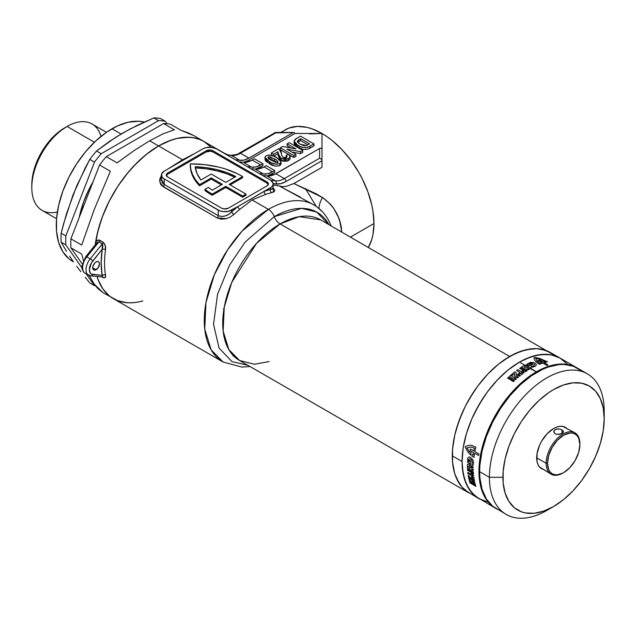 <?xml version="1.0" encoding="UTF-8"?>
<svg xmlns="http://www.w3.org/2000/svg" width="636" height="636" viewBox="0 0 636 636"><rect width="100%" height="100%" fill="white"/><g stroke="black" fill="none" stroke-linecap="round" stroke-linejoin="round"><path stroke-width="0.95" d="M96.116 261.921A4.778 2.759 -60 0 1 98.501 261.682A4.778 2.759 -60 0 1 99.232 265.514A4.778 2.759 -60 0 1 96.116 269.72L92.737 267.772L92.991 266.126L94.82 262.962L96.767 261.619L97.992 261.499L98.922 262.032L99.486 263.868L97.992 267.979L94.82 270.165L93.309 269.608L92.737 267.772L96.116 269.72A4.778 2.759 -60 0 1 93.723 269.958A4.778 2.759 -60 0 1 92.991 266.126A4.778 2.759 -60 0 1 96.116 261.921M297.728 142.4L298.864 141.653L298.864 139.705L300.661 138.664L309.605 143.831L306.449 145.509L300.009 144.165L297.139 141.454L298.864 139.705L298.864 141.653L297.664 142.456M265.474 160.677L268.543 161.21M272.884 187.723L274.927 190.387L274.084 191.762L271.588 192.724A90.71 52.375 120 0 0 265.681 194.385L252.087 199.943L268.408 209.363A9.548 5.509 60 0 1 274.259 216.638A9.548 5.509 -120 0 0 280.102 223.912L509.675 356.454L498.473 364.19L493.011 368.928L487.709 374.175L477.787 386.028L473.263 392.515L465.306 406.293L461.951 413.456L456.648 427.972L454.748 435.191L452.554 449.207L452.554 462.197L453.381 468.152L454.748 473.669L459.057 483.185L461.951 487.097L469.09 493.011A81.162 46.857 -60 0 1 456.648 427.972A81.162 46.857 -60 0 1 509.675 356.454L280.102 223.912A81.162 46.857 120 0 1 320.687 219.897L299.238 216.661L280.102 223.912A9.548 5.509 60 0 1 274.259 216.638L245.122 242.046L229.524 265.148L217.568 294.253L213.521 324.257L219.118 348.138L231.989 361.63L247.802 365.255L231.989 361.63L219.118 348.138L213.521 324.257L217.568 294.253L229.524 265.148L245.122 242.046L274.259 216.638A9.548 5.509 -120 0 0 268.408 209.363L242.078 231.099L227.45 250.083L214.404 274.657L205.969 302.505L204.736 329.146L211.112 349.808L223.053 361.995A90.71 52.375 -60 0 1 209.149 289.3A90.71 52.375 -60 0 1 268.408 209.363L252.087 199.943L239.836 209.308A90.71 52.375 120 0 0 233.937 214.459L230.168 217.115L225.724 218.792L221.201 219.158L217.274 217.981L161.743 185.648L160.622 184.186L159.692 180.672L159.898 178.78L161.6 175.139M274.259 216.638L301.703 208.362L316.664 212.066L328.963 224.675A85.939 49.616 -60 0 0 274.259 216.638M320.687 219.897L554.035 355.071L546.078 350.476L536.728 348.655L531.632 348.814L520.868 351.263L509.675 356.454A81.162 46.857 -60 0 1 550.251 352.431A81.162 46.857 120 0 0 487.709 374.175A81.162 46.857 120 0 0 452.283 455.861L462.07 461.513L463.175 447.943L466.442 433.625L471.745 419.108L478.884 404.949L487.573 391.681L497.503 379.827L508.267 369.842L519.461 362.107A81.162 46.857 120 0 0 466.442 433.625A81.162 46.857 120 0 0 478.884 498.664L487.573 501.883L478.884 498.664A81.162 46.857 -60 0 1 462.07 461.513L452.283 455.861A81.162 46.857 120 0 0 469.09 493.011L239.526 360.477L228.841 349.577L223.133 331.086L224.238 307.252L231.782 282.328L256.539 243.357L280.102 223.912A81.162 46.857 120 0 0 227.084 295.438A81.162 46.857 120 0 0 239.526 360.477L254.527 364.277L269.147 361.558M204.935 189.353L204.935 190.522A71.614 41.348 0 0 0 211.271 194.711L211.271 193.543A71.614 41.348 180 0 1 204.935 189.353L208.338 187.381A66.844 38.589 0 0 0 212.297 190.164L222.377 184.345L211.232 177.913L199.569 184.647L195.498 179.765L192.565 174.614L190.824 169.295L190.299 163.881L204.8 164.652L218.736 167.093L225.303 168.922L237.315 173.668L242.634 176.554L229.127 184.345L246.005 194.091L242.634 196.039L225.748 186.292L212.249 194.091A71.614 41.348 180 0 1 211.271 193.543A71.614 41.348 180 0 1 204.935 189.353L208.338 187.381A66.844 38.589 180 0 0 212.297 190.164L222.377 184.345L211.232 177.913L211.232 179.082L199.569 185.815L199.569 184.647L211.232 177.913L211.232 179.082L199.569 185.815L199.569 184.647A71.614 41.348 180 0 1 190.299 164.303A71.614 41.348 180 0 1 190.299 163.881A71.614 41.348 180 0 1 242.634 176.554L229.127 184.345L246.005 194.091L246.005 195.26L242.634 197.208L225.748 187.461L212.249 195.26L212.249 194.091A71.614 41.348 180 0 1 211.271 193.543L211.271 194.711A71.614 41.348 0 0 0 212.249 195.26L212.249 194.091L225.748 186.292L225.748 187.461L225.748 186.292L242.634 196.039L242.634 197.208L242.634 196.039L246.005 194.091L246.005 195.26L242.634 197.208L225.748 187.461L212.249 195.26A71.614 41.348 180 0 1 211.271 194.711A71.614 41.348 180 0 1 204.935 190.522L204.935 189.353M226.75 154.818L230.82 155.248C235.678 154.866 238.484 154.166 239.247 153.141L275.316 132.526L275.69 132.9L240.44 153.26A2.385 1.375 -120 0 0 239.247 153.141A2.385 1.375 60 0 1 240.44 153.26A23.874 13.785 120 0 1 231.353 155.438A94.533 54.577 120 0 0 227.076 155.009A94.533 54.577 -60 0 1 231.353 155.438A2.385 1.9 -80.9 0 0 230.789 155.248A2.385 1.9 99.1 0 1 231.353 155.438L239.788 160.312L231.353 155.438A23.874 13.785 120 0 0 240.44 153.26L248.875 158.133A23.874 13.785 -60 0 1 239.788 160.312A94.533 54.577 -60 0 0 235.519 159.875A94.533 54.577 -60 0 1 239.788 160.312L244.145 160.081L248.875 158.133L292.568 132.9L248.875 158.133L240.44 153.26L275.69 132.9L294.261 132.503L294.961 133.473L248.382 160.367L249.908 161.242L248.382 160.367L294.961 133.473L321.967 133.473L327.063 136.708L332.111 140.484L341.866 149.532L350.849 160.272L358.728 172.284L362.154 178.629L367.815 191.682L371.718 204.808L372.958 211.239L373.96 223.522L372.958 234.66L371.718 239.661L368.347 247.412A73.522 42.453 -120 0 0 373.96 223.522L350.468 237.085L373.96 223.522A73.522 42.453 -120 0 0 321.967 133.473L321.967 149.07L321.267 148.093L319.582 148.498L273.496 174.908L268.909 176.005L266.802 175.902A94.533 54.577 120 0 0 262.525 175.472A94.533 54.577 120 0 1 266.802 175.902A23.874 13.785 120 0 0 275.889 173.723L319.582 148.498L319.582 158.245L284.324 178.597L275.889 173.723L284.324 178.597A23.874 13.785 -60 0 1 275.237 180.775L266.802 175.902L275.237 180.775A2.385 1.9 99.1 0 1 276.016 183.915L280.81 183.669L286.017 181.522L321.967 160.765L321.967 167.324L293.872 183.542L315.734 193.583L322.468 197.51L330.322 204.045L333.534 208.052L338.32 217.083L339.902 221.908L341.731 231.719C340.721 217.417 334.298 206.008 322.468 197.51A23.874 7.179 -51.4 0 0 319.169 208.68A23.874 7.179 128.6 0 1 322.468 197.51L293.872 183.542L286.311 186.388L293.872 183.542L321.967 167.324L321.967 149.07L321.967 167.324M142.766 300.923A90.71 52.375 -60 0 1 113.216 298.578L108.987 295.629L105.234 291.956L101.999 287.591L99.303 282.575L97.038 276.477A90.71 52.375 120 0 0 113.216 298.578A90.71 52.375 -60 0 1 97.038 276.477L98.246 280.031L102.96 289.046L109.376 295.947L113.383 298.674M204.021 141.51L199.617 139.403L192.398 137.559L184.527 137.297L176.156 138.632L167.451 141.534L158.571 145.946A90.71 52.375 -60 0 1 203.925 141.454A90.71 52.375 120 0 0 158.571 145.946L182.54 159.787L168.938 168.381A90.71 52.375 -60 0 0 168.771 168.516A90.71 52.375 -60 0 1 168.938 168.381L182.54 159.787L158.571 145.946A90.71 52.375 120 0 0 95.376 243.811L96.267 241.314L98.103 239.963L103.032 242.189L105.21 245.56L105.504 249.654A90.71 52.375 120 0 0 105.504 275.046L105.218 277.511L103.763 277.884L101.911 276.914L103.032 277.558A2.385 1.375 120 0 0 102.587 276.906A2.385 1.375 120 0 0 102.237 276.795L101.18 262.899L102.15 249.304L91.338 263.065L89.358 269.72L90.264 273.098L91.338 274.092L102.15 275.364L92.737 274.521A9.548 5.509 -60 0 1 92.737 261.014A2.385 0.501 -141.2 0 0 90.209 258.844L86.83 256.896L98.858 241.926L102.237 243.874L90.209 258.844L86.83 256.896A11.933 6.893 120 0 0 85.081 273.234C84.024 273.186 81.042 268.392 81.925 266.19L85.812 256.594A2.385 0.501 38.8 0 1 86.83 256.896A2.385 0.501 -141.2 0 0 85.812 256.594A2.385 0.501 38.8 0 0 85.987 257.119L83.515 261.396M300.462 197.192L279.57 186.141A90.71 52.375 120 0 0 273.186 184.933L282.805 186.65L279.57 186.141L313.763 204.871A90.71 52.375 -60 0 1 321.116 210.794M313.977 204.991A90.71 52.375 120 0 0 268.408 209.363A90.71 52.375 -60 0 1 313.763 204.871C321.395 209.403 327.031 216.033 330.68 224.77L330.386 224.095M261.722 168.071L260.196 167.189L262.891 165.638L255.418 169.152A23.874 13.785 120 0 0 260.196 167.189L261.722 168.071M273.536 174.892L272.017 174.01L274.704 172.459L267.231 175.973A23.874 13.785 120 0 0 272.017 174.01L273.536 174.892M280.317 149.722L288.426 154.413L280.317 149.722L280.317 147.775L280.317 149.722M286.319 157.466L286.105 155.367L287.09 156.575L286.407 157.418L283.092 157.275L281.931 156.043L281.541 153.785L278.91 148.586L271.373 152.942L273.647 154.254L277.956 151.773L278.441 156.043L277.956 153.721L273.774 156.13L277.956 153.721L277.956 151.773L278.441 154.095L281.12 158.571L288.466 158.666L290.183 156.536L289.173 154.842L293.816 157.521L295.923 156.305L293.816 157.521L288.561 154.357L286.105 155.367L286.415 157.545M291.876 152.02L300.566 153.626L302.76 152.362L300.566 153.626L291.876 152.02M287.154 145.779L291.018 148.005L287.154 145.779L287.154 143.831L295.963 148.911L282.591 146.463L280.317 147.775L293.816 155.574L293.816 157.521L293.816 155.574L295.923 154.357L295.923 156.305L295.923 154.357L286.908 149.15L300.566 151.678L300.566 153.626L300.566 151.678L302.76 150.406L302.76 152.362L302.76 150.406L289.261 142.615L287.154 143.831L287.154 145.779M294.389 142.098L294.269 144.014L295.661 145.771L302.402 149.198M303.611 149.444L307.872 149.198L313.985 145.875L309.899 148.236C305.654 150.144 301.615 149.818 297.807 147.266L294.078 143.156L294.078 141.208L297.807 145.318L297.807 147.266L297.807 145.318C301.615 147.87 305.654 148.188 309.899 146.288L309.899 148.236L309.899 146.288L313.985 143.927L313.985 145.875L313.985 143.927L300.486 136.136L296.281 138.561L294.078 141.208M278.441 156.043L279.371 159.016L282.797 161.21L287.257 161.17L290.056 159.079L288.466 160.614L281.12 160.518L278.441 156.043L278.441 154.095L278.441 156.043M271.373 154.89L272.924 155.788L271.373 154.89L271.373 152.942L271.373 154.89M265.323 158.396L265.196 160.24L266.468 161.695L274.219 165.869M275.642 166.179L279.299 165.853L281.08 164.001M226.821 154.818L224.325 153.228L228.26 154.93M194.791 153.451A90.71 52.375 -60 0 1 194.958 153.395A90.71 52.375 -60 0 0 194.791 153.451L182.54 159.787L194.791 153.451M161.433 175.035L161.584 180.743L162.991 183.486L164.231 184.464L164.231 178.931A9.548 5.509 180 0 1 161.433 175.035A9.548 5.509 180 0 1 164.231 171.14L202.868 148.824L205.969 147.631L211.486 147.321L216.375 148.824L270.395 180.012L273.003 182.834L273.003 184.989L271.58 186.976L231.75 210.119L231.75 211.907A93.102 53.75 -60 0 1 237.808 206.62L228.65 211.311L223.133 211.629L219.69 210.802L164.231 178.931L162.164 177.142L161.616 173.962L164.231 171.14L202.868 148.824A9.548 5.509 180 0 1 216.375 148.824L270.395 180.012A9.548 5.509 180 0 1 273.186 183.915A9.548 5.509 180 0 1 270.395 187.811L264.338 191.309A93.102 53.75 -60 0 1 270.395 189.6L270.395 187.811L270.395 189.6L272.971 188.701L273.043 187.684M200.857 180.004L211.232 174.018L225.748 182.397L235.829 176.577L226.901 172.658L216.963 169.653L206.303 167.658L195.204 166.712L197.001 173.501L200.857 180.004A66.844 38.589 180 0 1 195.204 166.712A66.844 38.589 180 0 1 235.829 176.577L225.748 182.397L211.232 174.018L200.857 180.004M321.967 157.998L321.967 133.473L309.732 133.894L321.967 133.473L321.967 149.174M280.643 132.463L288.983 128.059L297.457 126.413L306.878 127.343L311.823 128.774L321.967 133.473A73.522 42.453 -120 0 0 285.206 129.831L281.486 132.463M211.557 147.687L206.048 142.798M211.2 147.29L203.925 141.454L199.259 139.268L194.203 137.853L188.805 137.241L177.19 138.386L171.084 140.151L158.571 145.946L149.635 140.794L158.571 145.946L146.057 154.596L134.021 165.758L128.329 172.149L117.875 186.253L108.987 201.652L101.999 217.758L97.189 233.953L95.233 244.884A90.71 52.375 -60 0 1 158.571 145.946L147.409 153.522L136.597 163.118L126.453 174.447L117.278 187.167L109.376 200.889L102.96 215.199L98.246 229.652L95.233 244.884A90.71 52.375 -60 0 1 95.376 243.811C95.821 240.845 97.244 239.653 99.653 240.241L103.032 242.189C105.123 244.208 105.95 246.696 105.504 249.654A90.71 52.375 120 0 0 105.504 275.046A2.385 1.598 -9.4 0 0 102.15 275.364A93.102 53.75 -60 0 1 102.15 249.304L102.825 245.035M117.278 300.534L126.453 302.672M243.628 162.323A23.874 13.785 120 0 0 248.382 160.367L243.596 162.331M252.254 160.081L247.523 162.029L243.167 162.26A94.533 54.577 120 0 0 238.89 161.83A94.533 54.577 120 0 1 243.167 162.26A23.874 13.785 120 0 0 252.254 160.081L254.448 158.809L252.254 160.081L260.696 164.955L252.254 160.081M254.448 158.809L262.891 163.683L260.696 164.955L262.891 163.683L262.891 165.638L262.891 163.683L254.448 158.809M247.332 166.704A94.533 54.577 -60 0 1 251.61 167.133L255.958 166.902L260.696 164.955A23.874 13.785 -60 0 1 251.61 167.133L243.167 162.26L251.61 167.133A94.533 54.577 -60 0 0 247.332 166.704M321.967 149.07L321.267 148.093L319.582 148.498L319.582 158.245L284.324 178.597A23.874 13.785 -60 0 1 275.237 180.775A94.533 54.577 120 0 0 270.92 180.346A94.533 54.577 -60 0 1 275.237 180.775A2.385 1.9 -80.9 0 1 276.016 183.915A92.148 53.201 -60 0 0 273.17 183.581A92.148 53.201 -60 0 1 276.016 183.915A26.259 15.161 120 0 0 286.017 181.522L321.967 160.765L321.784 159.97L321.967 160.765M264.067 166.902L259.337 168.85L254.98 169.081A94.533 54.577 120 0 0 250.711 168.651A94.533 54.577 120 0 1 254.98 169.081A23.874 13.785 120 0 0 264.067 166.902L266.261 165.638L264.067 166.902L272.51 171.776L264.067 166.902M266.261 165.638L274.704 170.512L272.51 171.776L274.704 170.512L274.704 172.459L274.704 170.512L266.261 165.638M259.146 173.525A94.533 54.577 -60 0 1 263.423 173.954L267.78 173.723L272.51 171.776A23.874 13.785 -60 0 1 263.423 173.954L254.98 169.081L263.423 173.954A94.533 54.577 -60 0 0 259.146 173.525M268.305 184.496A4.778 2.759 0 0 0 267.017 183.128L267.017 181.96A4.778 2.759 180 0 1 268.416 183.915A4.778 2.759 180 0 1 267.017 185.863L228.372 208.171A4.778 2.759 180 0 1 221.622 208.171L167.61 176.983A4.778 2.759 180 0 1 166.211 175.035A4.778 2.759 180 0 1 167.61 173.087L167.61 174.256L206.247 151.948L206.247 150.78A4.778 2.759 180 0 1 212.996 150.78L212.996 151.948L267.017 183.128L267.017 181.96L212.996 150.78L210.556 150.024L206.247 150.78L167.61 173.087L166.211 175.035L167.61 176.983L221.622 208.171L224.063 208.926L228.372 208.171L267.017 185.863L268.416 183.915L267.017 181.96L212.996 150.78L212.996 151.948A4.778 2.759 0 0 0 206.247 151.948L206.247 150.78L167.61 173.087L167.61 174.256A4.778 2.759 0 0 0 166.314 175.623M164.231 178.931L164.231 184.464L218.243 215.652L218.243 210.119L164.231 178.931M231.75 210.119A9.548 5.509 180 0 1 218.243 210.119L218.243 215.652L221.503 216.51L225.184 215.946L228.737 214.3L231.75 211.907L231.75 210.119M221.36 184.933L211.232 179.082L221.36 184.933M230.137 184.933L242.634 177.722L242.634 176.554L242.634 177.722L230.137 184.933M190.299 164.303L190.299 165.471A71.614 41.348 0 0 0 199.569 185.815L195.498 180.934L192.565 175.79L190.824 170.464L190.299 165.05M268.32 184.543L267.017 183.128L212.996 151.948L210.556 151.193L206.247 151.948L167.61 174.256L166.298 175.663M195.204 167.88L206.303 168.826L216.963 170.83L226.901 173.827L234.748 177.198A66.844 38.589 0 0 0 195.363 167.888M321.967 140.954L321.967 133.473L294.961 133.473L294.261 132.503L293.482 132.526L294.261 132.503M576.924 367.831L550.251 352.431L541.554 349.212L536.728 348.655L526.33 349.689L515.295 353.521L504.046 360.024L498.473 364.19L487.709 374.175L482.621 379.899L477.787 386.028L469.09 399.297L465.306 406.293L459.057 420.706L454.748 435.191L453.381 442.29L452.554 449.207L452.554 462.197L454.748 473.669L456.648 478.693L461.951 487.097L465.306 490.38L478.884 498.664L471.745 492.749L466.442 484.346L463.175 473.804L462.07 461.513A81.162 46.857 -60 0 1 497.503 379.827A81.162 46.857 -60 0 1 560.046 358.084L567.185 364.007L560.046 358.084A81.162 46.857 120 0 0 519.461 362.107L530.663 356.915L541.427 354.467L551.348 354.864L560.046 358.084L551.348 354.864L546.515 354.308L536.124 355.341L525.09 359.173L519.461 362.107L524.795 365.183L519.461 362.107L508.267 369.842L502.806 374.58L497.503 379.827L487.573 391.681L483.05 398.168L475.1 411.945L471.745 419.108L466.442 433.625L463.175 447.943L462.07 461.513L462.348 467.85L464.542 479.321L468.851 488.838L475.1 496.032L495.762 508.41A81.162 46.857 -60 0 1 483.32 443.372A81.162 46.857 -60 0 1 536.339 371.853L529.502 368.172A81.162 46.857 -60 0 1 529.732 368.037L529.16 367.703L527.618 368.713A81.162 46.857 120 0 0 524.144 370.955L523.078 370.343A81.162 46.857 -60 0 1 525.225 368.936L524.406 368.697A81.162 46.857 120 0 0 522.522 369.945L521.488 369.349A81.162 46.857 -60 0 1 523.372 368.101L522.864 367.576A81.162 46.857 120 0 0 520.725 368.983L519.652 368.363A81.162 46.857 -60 0 1 523.126 366.121L524.795 365.183L526.727 365.056L528.389 365.644L529.16 367.703L530.074 368.085A81.162 46.857 -60 0 1 530.615 367.775L530.519 367.592A81.162 46.857 -60 0 1 530.766 367.449L531.227 368.292A81.162 46.857 120 0 0 530.941 368.451L536.339 371.853A81.162 46.857 -60 0 1 576.924 367.831A81.162 46.857 -60 0 1 577.257 368.029L572.75 365.875L568.226 364.611L558.305 364.213L547.54 366.662L536.339 371.853L525.145 379.589L514.381 389.574L504.459 401.427L495.762 414.688L488.623 428.855L483.32 443.372L480.053 457.689L478.948 471.26L480.053 483.551L483.32 494.093L488.623 502.488L491.978 505.779L496.096 508.601A81.162 46.857 -60 0 1 495.762 508.41M331.149 225.931L330.625 224.651M282.805 186.65L286.311 186.388M305.352 188.423L316.267 206.454M275.316 132.526L293.482 132.526M321.267 159.215L320.496 158.61L321.267 159.215M319.582 158.245L320.496 158.61L319.582 158.245M284.324 178.597A2.385 1.375 60 0 1 286.017 181.522A2.385 1.375 -120 0 0 284.324 178.597M161.433 179.257L164.231 184.464A2.385 1.375 -60 0 1 163.253 186.793L159.779 181.713L161.433 175.377A71.614 41.348 120 0 0 161.425 175.385A71.614 41.348 -60 0 1 161.433 175.377M163.253 186.793A2.385 1.375 120 0 0 164.231 184.464L218.243 215.652A2.385 1.375 -60 0 1 217.274 217.981L163.253 186.793M226.527 218.585L217.274 217.981A2.385 1.375 120 0 0 218.243 215.652C222.974 217.289 227.473 216.049 231.75 211.907A2.385 0.914 -133 0 0 233.937 214.459L233.571 214.793M231.75 211.907A93.102 53.75 -60 0 1 237.808 206.62A2.385 1.073 -129.2 0 0 239.836 209.308A90.71 52.375 120 0 0 233.937 214.459A2.385 0.914 47 0 1 231.75 211.907M237.808 206.62L264.338 191.309A2.385 1.63 -108.8 0 0 265.681 194.385L252.087 199.943L239.836 209.308A2.385 1.073 50.8 0 1 237.808 206.62M264.338 191.309A93.102 53.75 -60 0 1 270.395 189.6A2.385 1.725 -102.6 0 0 271.588 192.724A90.71 52.375 120 0 0 265.681 194.385A2.385 1.63 71.2 0 1 264.338 191.309M271.588 192.724A2.385 1.725 77.4 0 1 270.395 189.6L273.186 188.2M273.186 187.954L273.329 192.175M82.839 263.67L82.608 265.824M90.868 275.929A2.385 1.884 -84.9 0 0 92.737 274.521A2.385 1.884 95.1 0 1 90.837 275.921A2.385 1.884 95.1 0 1 90.209 275.722A11.933 6.893 -60 0 1 88.46 275.181A11.933 6.893 -60 0 1 90.209 258.844A11.933 6.893 120 0 0 88.253 275.062M102.237 243.874L90.209 258.844A2.385 0.501 38.8 0 1 92.737 261.014L102.15 249.304A2.385 1.121 -172.1 0 1 105.504 249.654A2.385 1.121 7.9 0 0 102.15 249.304L102.237 243.874A2.385 1.375 120 0 0 103.032 242.189A2.385 1.375 -60 0 1 102.237 243.874L98.858 241.926A2.385 1.375 120 0 0 99.653 240.241A2.385 1.375 -60 0 1 98.858 241.926L96.728 243.016M86.83 273.774A11.933 6.893 -60 0 1 84.882 273.106A11.933 6.893 -60 0 1 86.83 256.896L98.858 241.926M102.15 275.364A2.385 1.598 170.6 0 1 105.504 275.046C105.95 277.495 105.123 278.33 103.032 277.558A2.385 1.375 -60 0 0 102.698 276.986L102.69 276.986M102.237 276.795A2.385 1.375 -60 0 1 102.587 276.906L90.837 275.921L85.081 273.234M95.821 244.145A2.385 1.121 7.9 0 0 95.376 243.811A2.385 1.121 -172.1 0 1 95.821 244.145M307.911 144.801L300.661 140.612L300.661 138.664L300.661 140.612L298.864 141.653L300.661 140.612L307.911 144.801M313.985 143.927L300.486 136.136L295.184 139.292L294.078 141.097L294.842 142.973L296.662 144.603L300.47 146.63L303.618 147.496L307.872 147.25L313.985 143.927M309.605 143.831L306.449 145.509L303.77 145.7L299.214 143.68L297.139 141.375L300.661 138.664L309.605 143.831M306.043 147.584L305.606 147.671M289.261 142.615L302.76 150.406L300.566 151.678L286.908 149.15L295.923 154.357L293.816 155.574L280.317 147.775L282.591 146.463L295.963 148.911L287.154 143.831L289.261 142.615M281.12 158.571L281.12 160.518L281.12 158.571L285.198 159.572L288.466 158.666L288.466 160.614L288.466 158.666L290.183 156.536L288.561 154.357L286.105 155.367L287.082 156.663L286.232 157.513L284.705 157.792L282.885 157.148L281.835 155.764L281.001 151.042L278.91 148.586L271.373 152.942L273.647 154.254L273.647 156.082L273.647 154.254L277.956 151.773L279.013 156.496L281.12 158.571M281.088 161.934L281.088 163.881L279.88 165.567L279.88 163.619L279.88 165.567C275.905 166.608 272.423 165.98 269.433 163.698L269.433 161.743C272.423 164.032 275.905 164.66 279.88 163.619L281.088 161.934L276.652 157.609C273.663 155.311 270.173 154.683 266.19 155.725L264.989 157.418L269.433 161.743L269.433 163.698L264.989 159.366L264.989 157.418M274.347 158.913C276.7 159.867 277.837 161.027 277.773 162.411L271.715 160.431C269.362 159.477 268.225 158.316 268.305 156.941L274.347 158.913L274.347 160.86L274.347 158.913L276.891 160.495L278.027 162.18L275.595 162.371L270.411 159.66L268.01 157.696L268.305 156.941L268.305 158.133L268.479 156.854L270.054 156.854L274.347 158.913M278.107 161.926L277.773 162.411M277.105 162.601L274.347 160.86L268.305 158.889M279.88 163.619L281.08 162.053L280.397 160.359L274.052 156.257L268.925 155.025L266.476 155.582L265.093 156.861L265.196 158.292L266.468 159.747L271.691 162.935L276.39 164.303L279.88 163.619M267.963 157.426L268.305 156.941M275.205 164.175L274.458 163.85M268.686 158.746L270.109 158.817M270.849 159.064L277.455 162.872M93.063 181.753A74.007 42.723 120 0 0 79.262 217.329L83.721 201.612L89.422 188.471L93.063 181.753M57.367 211.963A49.894 28.803 -60 0 1 31.8 187.564A49.894 28.803 -60 0 1 67.082 126.461L64.713 127.82A46.547 26.879 120 0 0 31.8 184.838L32.436 177.054L34.304 168.842L37.349 160.518L41.443 152.394L46.428 144.785L52.12 137.988L58.297 132.264L67.082 126.461A49.894 28.803 120 0 0 34.487 170.424A49.894 28.803 120 0 0 42.135 210.405L56.548 218.728M115.712 137.281L130.038 129.013L153.825 117.93L158.515 120.641A90.71 52.375 -60 0 1 165.249 121.238L160.558 118.535A90.71 52.375 120 0 0 153.825 117.93L158.515 120.641L101.227 153.713L96.537 151.01L109.026 141.693L122.724 133.051L137.678 125.157L153.825 117.93A90.71 52.375 -60 0 1 160.558 118.535L165.249 121.238A90.71 52.375 120 0 0 158.515 120.641L101.227 153.713L96.537 151.01A90.71 52.375 120 0 0 89.803 159.382A90.71 52.375 -60 0 1 96.537 151.01L115.712 137.281M85.176 168.007L89.803 159.382L94.494 162.093A90.71 52.375 -60 0 1 101.227 153.713A90.71 52.375 120 0 0 94.494 162.093L65.85 235.924L61.151 233.213L63.695 223.387L73.021 194.878L85.176 168.007M61.151 242.197A90.71 52.375 -60 0 1 61.151 233.213A90.71 52.375 120 0 0 61.151 242.197L65.85 244.9A90.71 52.375 -60 0 1 65.85 235.924L61.151 233.213L66.502 213.712L76.765 185.744L89.803 159.382L94.494 162.093L65.85 235.924A90.71 52.375 120 0 0 65.85 244.9L81.957 267.828L65.85 244.9L61.151 242.197L66.502 251.331L61.151 242.197M69.602 256.149L73.021 261.15L69.602 256.149M76.765 266.341L80.82 271.707L76.765 266.341M85.176 277.248L89.803 282.948L85.176 277.248M121.047 134.029L111.984 128.798A78.777 45.482 120 0 0 60.515 198.217A78.777 45.482 120 0 0 72.591 261.34L68.919 258.78L62.853 251.8L58.671 242.562L56.54 231.425L56.54 218.816L58.671 205.221L62.853 191.158L68.919 177.174L76.638 163.802L85.725 151.551L95.813 140.906L106.522 132.256L117.437 125.952L128.146 122.231L138.235 121.23L144.285 122.064A78.777 45.482 120 0 0 111.984 128.798L121.047 134.029M94.398 142.233L67.082 126.461L94.398 142.233M103.064 292.719L97.912 288.633L94.088 283.966L89.215 275.547L94.088 283.966L103.016 292.695L117.875 300.764L122.931 302.172L128.329 302.792L134.021 302.617M81.71 254.066L83.451 260.394L81.71 254.066L70.914 247.825L81.71 254.066M70.914 238.85A90.71 52.375 120 0 0 70.914 247.825A90.71 52.375 -60 0 1 70.914 238.85L99.558 165.018L110.362 171.251L94.088 209.896L81.71 245.083L70.914 238.85L99.558 165.018L110.362 171.251L94.088 209.896L81.71 245.083L70.914 238.85M106.291 156.639A90.71 52.375 120 0 0 99.558 165.018A90.71 52.375 -60 0 1 106.291 156.639L163.579 123.559L174.383 129.8L163.365 133.703L149.635 140.794L133.934 150.692L117.096 162.88L106.291 156.639L163.579 123.559L174.383 129.8L163.365 133.703L149.635 140.794L133.934 150.692L117.096 162.88L106.291 156.639M94.494 285.659L89.803 282.948L94.494 285.659A90.71 52.375 120 0 0 95.472 285.826A90.71 52.375 -60 0 1 94.494 285.659L86.226 273.893L94.494 285.659M170.313 124.163A90.71 52.375 120 0 0 163.579 123.559A90.71 52.375 -60 0 1 170.313 124.163L181.117 130.404L170.313 124.163M224.452 153.308L193.734 135.571L181.117 130.404L188.749 133.075L193.805 135.611M82.235 263.94L70.914 247.825L82.235 263.94M166.99 123.71L165.249 121.238L166.99 123.71M106.443 132.312L92.021 123.988A49.894 28.803 120 0 0 67.082 126.461A49.894 28.803 -60 0 1 100.997 136.398M73.514 261.849L72.591 261.34L73.538 261.889M560.443 429.284L562.001 429.936L562.001 433.442L557.692 434.468L555.252 433.839L554.21 432.885L553.94 431.081L555.244 429.546L558.623 428.934L561.27 429.578L563.035 430.779L563.305 432.154L562.001 433.442L559.553 434.316L556.802 434.38L555.252 433.839L553.94 432.305L554.21 430.5L555.244 429.546L557.692 428.91L560.443 429.284M550.291 508.299A81.162 46.857 -60 0 1 506.224 514.452A81.162 46.857 -60 0 1 489.418 477.302L479.623 471.65A81.162 46.857 120 0 0 496.438 508.8L500.612 510.764M581.384 370.86L573.426 366.264L564.068 364.444L558.98 364.603L548.216 367.052L542.643 369.309L531.394 375.804L520.359 384.716L509.961 395.687L500.612 408.304L492.654 422.081L486.405 436.495L482.096 450.98L479.902 464.988L479.623 471.65L489.418 477.302A81.162 46.857 -60 0 1 524.843 395.616A81.162 46.857 -60 0 1 587.394 373.873A81.162 46.857 -60 0 1 604.2 411.031A81.162 46.857 120 0 0 546.809 377.895A81.162 46.857 120 0 0 489.418 477.302L502.917 477.302A71.614 41.348 -60 0 1 553.558 389.59A71.614 41.348 -60 0 1 604.2 418.822L604.2 411.031L604.2 418.822A71.614 41.348 -60 0 1 553.558 506.534A71.614 41.348 -60 0 1 502.917 477.302L489.418 477.302A81.162 46.857 120 0 0 546.809 510.438L553.558 506.534L543.685 511.113L534.184 513.276L525.423 512.926L521.433 511.813L514.413 507.759L508.903 501.414L505.103 493.011L503.163 482.891L503.163 471.427L505.103 459.065L508.903 446.281L514.413 433.569L521.433 421.406L529.685 410.276L538.859 400.593L548.598 392.738L553.558 389.59L563.44 385.011L572.941 382.848L581.694 383.198L589.365 386.044L595.662 391.267L600.344 398.677L603.23 407.978L604.2 418.822L603.23 430.795L600.344 443.427L595.662 456.243L589.365 468.74L581.694 480.442L572.941 490.897L563.44 499.705L553.558 506.534M563.353 472.81A23.874 13.785 -60 0 1 551.078 474.194A23.874 13.785 -60 0 1 546.133 463.262L536.681 457.809A23.874 13.785 120 0 0 541.626 468.74L544.185 469.686M567.598 429.133L565.499 427.392A23.874 13.785 120 0 0 547.103 433.784A23.874 13.785 120 0 0 536.681 457.809L546.133 463.262A23.874 13.785 -60 0 1 556.556 439.245A23.874 13.785 -60 0 1 574.952 432.846A23.874 13.785 -60 0 1 579.889 443.777A23.874 13.785 120 0 0 563.011 434.03A23.874 13.785 120 0 0 546.133 463.262L547.485 463.262A22.92 13.229 -60 0 1 563.687 435.199A22.92 13.229 -60 0 1 579.889 444.556L579.889 443.777L579.889 444.556A22.92 13.229 -60 0 1 563.687 472.62A22.92 13.229 -60 0 1 547.485 463.262L546.133 463.262A23.874 13.785 120 0 0 563.011 473.009L557.486 474.774L554.687 474.663L552.231 473.756L550.212 472.087L548.717 469.718L547.485 463.262L548.717 455.392L552.231 447.291L557.486 440.199L563.687 435.199L569.888 433.044L572.694 433.156L575.143 434.062L577.162 435.732L578.657 438.109L579.889 444.556L578.657 452.427L575.143 460.528L569.888 467.619L563.687 472.62M587.394 373.873L577.599 368.22A81.162 46.857 120 0 0 515.057 389.963A81.162 46.857 120 0 0 479.623 471.65L479.902 477.986L482.096 489.458L486.405 498.974L492.654 506.169L506.224 514.452M553.853 431.693L553.94 431.081M574.952 432.846L562.94 426.438L560.022 426.327L556.85 427.042L553.558 428.569L547.103 433.784L541.626 441.169L539.527 445.335L537.007 453.818L537.007 461.426L537.969 464.526L539.527 466.991L551.078 474.194M563.035 432.607L562.001 433.442L562.001 429.936L563.305 431.232L563.035 432.607M563.305 431.232L563.401 431.693M474.901 485.546L475.474 485.435L474.734 485.006A81.162 46.857 -60 0 1 474.679 484.807L475.641 485.363A81.162 46.857 120 0 0 475.736 485.673L475.195 485.777L475.879 486.174A81.162 46.857 120 0 0 475.943 486.365L474.989 485.817A81.162 46.857 -60 0 1 474.901 485.546A81.162 46.857 120 0 0 474.989 485.817L475.943 486.365A81.162 46.857 -60 0 1 475.879 486.174L475.195 485.777L475.736 485.673A81.162 46.857 -60 0 1 475.641 485.363L474.679 484.807A81.162 46.857 120 0 0 474.734 485.006L475.474 485.435L474.901 485.546M472.977 475.307A81.162 46.857 -60 0 1 472.906 474.695L472.683 474.448A81.162 46.857 -60 0 1 472.659 474.194L473.677 475.307A81.162 46.857 120 0 0 473.709 475.585L472.802 475.585A81.162 46.857 -60 0 1 472.771 475.307L472.771 475.307A81.162 46.857 120 0 0 472.802 475.585L473.709 475.585A81.162 46.857 -60 0 1 473.677 475.307L472.659 474.194A81.162 46.857 120 0 0 472.683 474.448L472.906 474.695A81.162 46.857 120 0 0 472.977 475.307M472.747 469.829A81.162 46.857 -60 0 1 472.731 469.424L472.365 469.209A81.162 46.857 -60 0 1 472.357 468.971L473.319 469.527A81.162 46.857 120 0 0 473.343 470.258L472.389 470.099A81.162 46.857 -60 0 1 472.381 469.797L472.381 469.797A81.162 46.857 120 0 0 472.389 470.099L473.343 470.258A81.162 46.857 -60 0 1 473.319 469.527L472.357 468.971A81.162 46.857 120 0 0 472.365 469.209L472.731 469.424A81.162 46.857 120 0 0 472.747 469.829M512.775 380.789L514.055 380.702L513.324 380.28A81.162 46.857 -60 0 1 513.522 380.09L514.492 380.646A81.162 46.857 120 0 0 514.182 380.932L512.95 381.012L513.642 381.409A81.162 46.857 120 0 0 513.443 381.6L512.489 381.051A81.162 46.857 -60 0 1 512.775 380.789A81.162 46.857 120 0 0 512.489 381.051L513.443 381.6A81.162 46.857 -60 0 1 513.642 381.409L512.95 381.012L514.182 380.932A81.162 46.857 -60 0 1 514.492 380.646L513.522 380.09A81.162 46.857 120 0 0 513.324 380.28L514.055 380.702L512.775 380.789M523.038 372.632A81.162 46.857 -60 0 1 523.595 372.235L523.492 372.028A81.162 46.857 -60 0 1 523.73 371.869L524.183 372.783A81.162 46.857 120 0 0 523.929 372.966L522.45 372.776A81.162 46.857 -60 0 1 522.705 372.593L522.705 372.593A81.162 46.857 120 0 0 522.45 372.776L523.929 372.966A81.162 46.857 -60 0 1 524.183 372.783L523.73 371.869A81.162 46.857 120 0 0 523.492 372.028L523.595 372.235A81.162 46.857 120 0 0 523.038 372.632M528.206 369.381A81.162 46.857 -60 0 1 528.564 369.166L528.19 368.952A81.162 46.857 -60 0 1 528.397 368.824L529.367 369.381A81.162 46.857 120 0 0 528.723 369.77L527.411 369.429A81.162 46.857 -60 0 1 527.673 369.27L528.206 369.381L527.673 369.27A81.162 46.857 120 0 0 527.411 369.429L528.723 369.77A81.162 46.857 -60 0 1 529.367 369.381L528.397 368.824A81.162 46.857 120 0 0 528.19 368.952L528.564 369.166A81.162 46.857 120 0 0 528.206 369.381M521.242 371.631A81.162 46.857 -60 0 1 522.633 370.653L523.69 371.265A81.162 46.857 120 0 0 519.676 374.199L518.61 373.586A81.162 46.857 -60 0 1 520.017 372.521L516.591 370.542A81.162 46.857 -60 0 1 517.815 369.651L521.242 371.631L517.815 369.651A81.162 46.857 120 0 0 516.591 370.542L520.017 372.521A81.162 46.857 120 0 0 518.61 373.586L519.676 374.199A81.162 46.857 -60 0 1 523.69 371.265L522.633 370.653A81.162 46.857 120 0 0 521.242 371.631M516.273 375.455A81.162 46.857 -60 0 1 518.205 373.904L519.27 374.517A81.162 46.857 120 0 0 515.764 377.387L514.786 376.599L514.58 373.634A81.162 46.857 120 0 0 512.354 375.494L511.225 374.843A81.162 46.857 -60 0 1 515.009 371.742L516.074 372.672L516.273 375.455L516.074 372.672L515.009 371.742A81.162 46.857 120 0 0 511.225 374.843L512.354 375.494A81.162 46.857 -60 0 1 514.58 373.634L514.786 376.599L515.764 377.387A81.162 46.857 -60 0 1 519.27 374.517L518.205 373.904A81.162 46.857 120 0 0 516.273 375.455M515.009 378.038A81.162 46.857 120 0 0 512.004 380.765L510.939 380.153A81.162 46.857 -60 0 1 512.751 378.484L512.131 378.126A81.162 46.857 120 0 0 510.414 379.708L509.372 379.112A81.162 46.857 -60 0 1 511.098 377.53L510.398 377.124A81.162 46.857 120 0 0 508.585 378.794L507.512 378.174A81.162 46.857 -60 0 1 510.525 375.447L515.009 378.038L510.525 375.447A81.162 46.857 120 0 0 507.512 378.174L508.585 378.794A81.162 46.857 -60 0 1 510.398 377.124L511.098 377.53A81.162 46.857 120 0 0 509.372 379.112L510.414 379.708A81.162 46.857 -60 0 1 512.131 378.126L512.751 378.484A81.162 46.857 120 0 0 510.939 380.153L512.004 380.765A81.162 46.857 -60 0 1 515.009 378.038M518.435 377.204A81.162 46.857 120 0 0 517.752 377.776L516.527 377.442A81.162 46.857 -60 0 1 516.726 377.267L517.243 377.363A81.162 46.857 -60 0 1 517.609 377.053L517.235 376.838A81.162 46.857 -60 0 1 517.466 376.647L518.435 377.204L517.466 376.647A81.162 46.857 120 0 0 517.235 376.838L517.609 377.053A81.162 46.857 120 0 0 517.243 377.363L516.726 377.267A81.162 46.857 120 0 0 516.527 377.442L517.752 377.776A81.162 46.857 -60 0 1 518.435 377.204M525.686 370.534L526.91 370.764L526.075 370.279A81.162 46.857 -60 0 1 526.274 370.152L527.244 370.709A81.162 46.857 120 0 0 526.878 370.947L525.71 370.748L526.115 371.448A81.162 46.857 120 0 0 525.741 371.702L524.78 371.146A81.162 46.857 -60 0 1 524.994 370.995L525.829 371.48L525.376 370.74A81.162 46.857 -60 0 1 525.686 370.534A81.162 46.857 120 0 0 525.376 370.74L525.829 371.48L524.994 370.995A81.162 46.857 120 0 0 524.78 371.146L525.741 371.702A81.162 46.857 -60 0 1 526.115 371.448L525.71 370.748L526.878 370.947A81.162 46.857 -60 0 1 527.244 370.709L526.274 370.152A81.162 46.857 120 0 0 526.075 370.279L526.91 370.764L525.686 370.534M522.013 374.151A81.162 46.857 -60 0 1 522.41 373.857L522.577 373.952A81.162 46.857 120 0 0 521.592 374.691L521.425 374.596A81.162 46.857 -60 0 1 521.822 374.294L521.027 373.833A81.162 46.857 -60 0 1 521.21 373.69L522.013 374.151L521.21 373.69A81.162 46.857 120 0 0 521.027 373.833L521.822 374.294A81.162 46.857 120 0 0 521.425 374.596L521.592 374.691A81.162 46.857 -60 0 1 522.577 373.952L522.41 373.857A81.162 46.857 120 0 0 522.013 374.151M520.343 375.661L519.207 375.391L519.779 376.107A81.162 46.857 120 0 0 519.58 376.274L518.777 375.741L519.032 375.288L520.55 375.502A81.162 46.857 120 0 0 520.343 375.661A81.162 46.857 -60 0 1 520.55 375.502L519.032 375.288L518.777 375.741L519.58 376.274A81.162 46.857 -60 0 1 519.779 376.107L519.207 375.391L520.343 375.661M515.335 378.682A81.162 46.857 120 0 0 514.786 379.167L514.635 379.08A81.162 46.857 -60 0 1 515.406 378.404L516.376 378.961A81.162 46.857 120 0 0 515.605 379.636L515.438 379.541A81.162 46.857 -60 0 1 515.987 379.056L515.74 378.913A81.162 46.857 120 0 0 515.216 379.382L515.057 379.295A81.162 46.857 -60 0 1 515.589 378.825L515.589 378.825A81.162 46.857 120 0 0 515.057 379.295L515.216 379.382A81.162 46.857 -60 0 1 515.74 378.913L515.987 379.056A81.162 46.857 120 0 0 515.438 379.541L515.605 379.636A81.162 46.857 -60 0 1 516.376 378.961L515.406 378.404A81.162 46.857 120 0 0 514.635 379.08L514.786 379.167A81.162 46.857 -60 0 1 515.335 378.682M465.703 448.102L465.25 446.885L465.767 446.424L468.915 445.303L471.681 445.383L475.823 447.148A81.162 46.857 120 0 0 474.893 451.592L478.892 453.897A81.162 46.857 120 0 0 478.606 455.503L474.607 453.198A81.162 46.857 120 0 0 473.987 457.419L471.904 456.163A81.162 46.857 -60 0 1 472.119 454.541L473.081 455.098A81.162 46.857 -60 0 1 473.478 452.546L471.276 451.274A81.162 46.857 120 0 0 470.712 455.066L468.247 452.49L465.703 448.102L468.247 452.49L470.712 455.066A81.162 46.857 -60 0 1 471.276 451.274L473.478 452.546A81.162 46.857 120 0 0 473.081 455.098L472.119 454.541A81.162 46.857 120 0 0 471.904 456.163L473.987 457.419A81.162 46.857 -60 0 1 474.607 453.198L478.606 455.503A81.162 46.857 -60 0 1 478.892 453.897L474.893 451.592A81.162 46.857 -60 0 1 475.823 447.148L471.681 445.383L468.915 445.303L465.767 446.424L465.25 446.885L465.703 448.102M470.489 463.962L467.603 462.293L467.794 458.063L469.01 456.974L469.877 457.006L472.739 459.558L473.534 462.499L473.025 465.425L471.785 464.701L472.389 462.396L471.284 459.59L469.614 458.802L468.78 459.367L468.573 461.331L469.44 461.831A81.162 46.857 -60 0 1 469.519 460.416L470.632 461.052A81.162 46.857 120 0 0 470.489 463.962A81.162 46.857 -60 0 1 470.632 461.052L469.519 460.416A81.162 46.857 120 0 0 469.44 461.831L468.573 461.331L468.78 459.367L469.614 458.802L471.284 459.59L472.389 462.396L471.785 464.701L473.025 465.425L473.534 462.499L472.739 459.558L469.877 457.006L469.01 456.974L467.794 458.063L467.603 462.293L470.489 463.962M467.587 470.322A81.162 46.857 -60 0 1 467.38 466.427L467.667 464.145L469.599 464.208L471.53 466.371L471.872 469.018A81.162 46.857 120 0 0 472.079 472.914L471.014 472.302A81.162 46.857 -60 0 1 470.863 469.917L470.25 469.773A81.162 46.857 120 0 0 470.386 471.872L469.352 471.276A81.162 46.857 -60 0 1 469.217 469.177L468.509 468.557A81.162 46.857 120 0 0 468.66 470.942L467.587 470.322L468.66 470.942A81.162 46.857 -60 0 1 468.509 468.557L469.217 469.177A81.162 46.857 120 0 0 469.352 471.276L470.386 471.872A81.162 46.857 -60 0 1 470.25 469.773L470.863 469.917A81.162 46.857 120 0 0 471.014 472.302L472.079 472.914A81.162 46.857 -60 0 1 471.872 469.018L471.53 466.371L469.599 464.208L467.667 464.145L467.38 466.427A81.162 46.857 120 0 0 467.587 470.322M471.204 474.305A81.162 46.857 -60 0 1 471.053 472.794L472.119 473.407A81.162 46.857 120 0 0 472.651 477.739L471.594 477.127A81.162 46.857 -60 0 1 471.371 475.625L467.945 473.653A81.162 46.857 -60 0 1 467.778 472.333L471.204 474.305L467.778 472.333A81.162 46.857 120 0 0 467.945 473.653L471.371 475.625A81.162 46.857 120 0 0 471.594 477.127L472.651 477.739A81.162 46.857 -60 0 1 472.119 473.407L471.053 472.794A81.162 46.857 120 0 0 471.204 474.305M472.039 479.568A81.162 46.857 -60 0 1 471.658 477.557L472.723 478.169A81.162 46.857 120 0 0 473.454 481.794L469.614 477.62A81.162 46.857 120 0 0 470.107 479.91L468.978 479.258A81.162 46.857 -60 0 1 468.191 475.331L472.039 479.568L468.191 475.331A81.162 46.857 120 0 0 468.978 479.258L470.107 479.91A81.162 46.857 -60 0 1 469.614 477.62L473.454 481.794A81.162 46.857 -60 0 1 472.723 478.169L471.658 477.557A81.162 46.857 120 0 0 472.039 479.568M473.637 482.549A81.162 46.857 120 0 0 474.504 485.53L473.438 484.918A81.162 46.857 -60 0 1 472.898 483.137L472.278 482.78A81.162 46.857 120 0 0 472.787 484.473L471.753 483.877A81.162 46.857 -60 0 1 471.244 482.183L470.545 481.778A81.162 46.857 120 0 0 471.085 483.559L470.012 482.939A81.162 46.857 -60 0 1 469.153 479.957L473.637 482.549L469.153 479.957A81.162 46.857 120 0 0 470.012 482.939L471.085 483.559A81.162 46.857 -60 0 1 470.545 481.778L471.244 482.183A81.162 46.857 120 0 0 471.753 483.877L472.787 484.473A81.162 46.857 -60 0 1 472.278 482.78L472.898 483.137A81.162 46.857 120 0 0 473.438 484.918L474.504 485.53A81.162 46.857 -60 0 1 473.637 482.549M473.311 467.38A81.162 46.857 120 0 0 473.311 467.714L472.341 467.714A81.162 46.857 -60 0 1 472.341 467.42L472.556 467.42A81.162 46.857 -60 0 1 472.564 466.792L472.349 466.538A81.162 46.857 -60 0 1 472.349 466.244L473.311 467.38L472.349 466.244A81.162 46.857 120 0 0 472.349 466.538L472.564 466.792A81.162 46.857 120 0 0 472.556 467.42L472.341 467.42A81.162 46.857 120 0 0 472.341 467.714L473.311 467.714A81.162 46.857 -60 0 1 473.311 467.38M474.631 481.396A81.162 46.857 120 0 0 474.782 482.088L473.884 481.802A81.162 46.857 -60 0 1 473.836 481.595L474.17 481.667A81.162 46.857 -60 0 1 474.09 481.293L473.717 481.078A81.162 46.857 -60 0 1 473.669 480.84L474.631 481.396L473.669 480.84A81.162 46.857 120 0 0 473.717 481.078L474.09 481.293A81.162 46.857 120 0 0 474.17 481.667L473.836 481.595A81.162 46.857 120 0 0 473.884 481.802L474.782 482.088A81.162 46.857 -60 0 1 474.631 481.396M472.484 472.031L473.295 472.079L472.461 471.602A81.162 46.857 -60 0 1 472.445 471.371L473.415 471.928A81.162 46.857 120 0 0 473.43 472.341L472.675 472.317L473.494 473.184A81.162 46.857 120 0 0 473.518 473.597L472.556 473.041A81.162 46.857 -60 0 1 472.54 472.794L473.367 473.279L472.508 472.381A81.162 46.857 -60 0 1 472.484 472.031A81.162 46.857 120 0 0 472.508 472.381L473.367 473.279L472.54 472.794A81.162 46.857 120 0 0 472.556 473.041L473.518 473.597A81.162 46.857 -60 0 1 473.494 473.184L472.675 472.317L473.43 472.341A81.162 46.857 -60 0 1 473.415 471.928L472.445 471.371A81.162 46.857 120 0 0 472.461 471.602L473.295 472.079L472.484 472.031M473.78 477.382A81.162 46.857 -60 0 1 473.717 476.952L473.884 477.048A81.162 46.857 120 0 0 474.035 478.097L473.868 478.002A81.162 46.857 -60 0 1 473.804 477.572L473.009 477.111A81.162 46.857 -60 0 1 472.977 476.913L473.78 477.382L472.977 476.913A81.162 46.857 120 0 0 473.009 477.111L473.804 477.572A81.162 46.857 120 0 0 473.868 478.002L474.035 478.097A81.162 46.857 -60 0 1 473.884 477.048L473.717 476.952A81.162 46.857 120 0 0 473.78 477.382M474.249 479.417L473.446 479.218L474.353 479.997A81.162 46.857 120 0 0 474.392 480.212L473.271 479.107L474.21 479.202A81.162 46.857 120 0 0 474.249 479.417A81.162 46.857 -60 0 1 474.21 479.202L473.271 479.107L474.392 480.212A81.162 46.857 -60 0 1 474.353 479.997L473.446 479.218L474.249 479.417M474.361 483.241A81.162 46.857 120 0 0 474.504 483.789L474.361 483.702A81.162 46.857 -60 0 1 474.154 482.931L475.124 483.495A81.162 46.857 120 0 0 475.331 484.258L475.164 484.163A81.162 46.857 -60 0 1 475.013 483.614L474.766 483.471A81.162 46.857 120 0 0 474.909 484.004L474.758 483.917A81.162 46.857 -60 0 1 474.615 483.384L474.615 483.384A81.162 46.857 120 0 0 474.758 483.917L474.909 484.004A81.162 46.857 -60 0 1 474.766 483.471L475.013 483.614A81.162 46.857 120 0 0 475.164 484.163L475.331 484.258A81.162 46.857 -60 0 1 475.124 483.495L474.154 482.931A81.162 46.857 120 0 0 474.361 483.702L474.504 483.789A81.162 46.857 -60 0 1 474.361 483.241M529.732 368.037A81.162 46.857 -60 0 1 529.748 368.029A81.162 46.857 120 0 0 529.732 368.037A81.162 46.857 120 0 0 529.502 368.172L530.941 368.451A81.162 46.857 -60 0 1 531.227 368.292L530.766 367.449A81.162 46.857 120 0 0 530.519 367.592L530.615 367.775A81.162 46.857 120 0 0 530.074 368.085L529.748 368.029M529.899 365.803L527.005 364.134L530.496 362.345L534.129 362.647L535.862 363.697L536.371 364.977L535.417 366.129L532.435 367.266L531.187 366.551L533.858 365.708L534.542 364.985L534.32 364.166L530.949 363.22L529.176 363.999L530.05 364.5A81.162 46.857 -60 0 1 531.227 363.911L532.34 364.555A81.162 46.857 120 0 0 529.899 365.803A81.162 46.857 -60 0 1 532.34 364.555L531.227 363.911A81.162 46.857 120 0 0 530.05 364.5L529.176 363.999L530.949 363.22L534.32 364.166L534.542 364.985L533.858 365.708L531.187 366.551L532.435 367.266L535.417 366.129L536.371 364.977L535.862 363.697L534.129 362.647L530.496 362.345L527.005 364.134L529.899 365.803M533.93 357.949L534.463 357.408L539.574 358.394L547.501 361.797A81.162 46.857 120 0 0 544.114 362.687L548.113 364.992A81.162 46.857 120 0 0 546.857 365.382L542.866 363.077A81.162 46.857 120 0 0 539.519 364.285L537.468 363.069A81.162 46.857 -60 0 1 538.764 362.568L539.718 363.124A81.162 46.857 -60 0 1 541.729 362.425L539.527 361.153A81.162 46.857 120 0 0 536.538 362.226L534.781 360.397L533.93 357.949L534.781 360.397L536.538 362.226A81.162 46.857 -60 0 1 539.527 361.153L541.729 362.425A81.162 46.857 120 0 0 539.718 363.124L538.764 362.568A81.162 46.857 120 0 0 537.468 363.069L539.519 364.285A81.162 46.857 -60 0 1 542.866 363.077L546.857 365.382A81.162 46.857 -60 0 1 548.113 364.992L544.114 362.687A81.162 46.857 -60 0 1 547.501 361.797L539.574 358.394L534.463 357.408L533.93 357.949M473.073 474.869A81.162 46.857 120 0 0 473.12 475.315L473.073 474.869L473.12 475.315A81.162 46.857 -60 0 1 473.073 474.869M474.233 481.373A81.162 46.857 120 0 0 474.321 481.746L474.599 481.913A81.162 46.857 -60 0 1 474.52 481.539L474.52 481.539A81.162 46.857 120 0 0 474.599 481.913L474.321 481.746A81.162 46.857 -60 0 1 474.233 481.373M473.16 469.678L472.882 469.511A81.162 46.857 120 0 0 472.89 469.917L473.176 470.076A81.162 46.857 -60 0 1 473.16 469.678A81.162 46.857 120 0 0 473.176 470.076L472.89 469.917A81.162 46.857 -60 0 1 472.882 469.511L473.16 469.678M472.715 466.951L472.715 467.428A81.162 46.857 -60 0 1 472.715 466.951A81.162 46.857 120 0 0 472.715 467.428L472.715 466.951M469.233 465.52L468.398 466.625L470.004 468.342L470.847 467.214L469.233 465.52L470.847 467.214L470.004 468.342L469.249 467.889L468.398 466.625L469.233 465.52M473.764 450.932A81.162 46.857 -60 0 1 474.329 448.102L470.974 447.06L466.911 447.847L469.861 452.403A81.162 46.857 -60 0 1 470.433 449.008L473.764 450.932L470.433 449.008A81.162 46.857 120 0 0 469.861 452.403L466.911 447.847L470.974 447.06L474.329 448.102A81.162 46.857 120 0 0 473.764 450.932M523.674 372.378A81.162 46.857 120 0 0 523.269 372.672L523.857 372.752L523.269 372.672A81.162 46.857 -60 0 1 523.674 372.378M517.752 377.14A81.162 46.857 120 0 0 517.386 377.442L517.672 377.609A81.162 46.857 -60 0 1 518.038 377.299L518.038 377.299A81.162 46.857 120 0 0 517.672 377.609L517.386 377.442A81.162 46.857 -60 0 1 517.752 377.14M528.993 369.413L528.707 369.254A81.162 46.857 120 0 0 528.349 369.468L528.635 369.627A81.162 46.857 -60 0 1 528.993 369.413A81.162 46.857 120 0 0 528.635 369.627L528.349 369.468A81.162 46.857 -60 0 1 528.707 369.254L528.993 369.413M530.71 367.902L530.305 368.133A81.162 46.857 -60 0 1 530.71 367.902A81.162 46.857 120 0 0 530.305 368.133L530.71 367.902M526.735 366.177L524.493 366.503L524.597 367.37L525.384 367.854L527.673 367.489L527.634 366.741L526.735 366.177L527.634 366.741L527.673 367.489L525.384 367.854L524.644 367.409L524.493 366.503L526.735 366.177M523.078 370.343L524.144 370.955A81.162 46.857 -60 0 1 527.618 368.713L529.16 367.703L528.389 365.644L524.795 365.183L523.126 366.121A81.162 46.857 120 0 0 519.652 368.363L520.725 368.983A81.162 46.857 -60 0 1 522.864 367.576L523.372 368.101A81.162 46.857 120 0 0 521.488 369.349L522.522 369.945A81.162 46.857 -60 0 1 524.406 368.697L525.225 368.936A81.162 46.857 120 0 0 523.078 370.343M542.985 362.027A81.162 46.857 -60 0 1 545.147 361.431L540.743 359.547L535.663 358.338L536.999 360.978A81.162 46.857 -60 0 1 539.646 360.103L542.985 362.027L539.646 360.103A81.162 46.857 120 0 0 536.999 360.978L535.663 358.338L540.743 359.547L545.147 361.431A81.162 46.857 120 0 0 542.985 362.027M102.579 247.929L102.833 246.49M102.825 276.954L102.38 275.722L102.833 276.612M97.721 242.085L95.957 244.184M113.216 298.578L223.053 361.995L241.887 367.067L249.988 366.519M273.186 183.915L273.162 188.367M275.118 132.463L293.951 132.463M232.919 355.89L233.492 355.763M96.64 243.127L85.812 256.594M290.183 156.536L290.183 158.483M223.419 308.842L223.912 309.128M31.8 187.564L31.8 184.838M67.082 126.461L64.713 127.82"/></g></svg>
